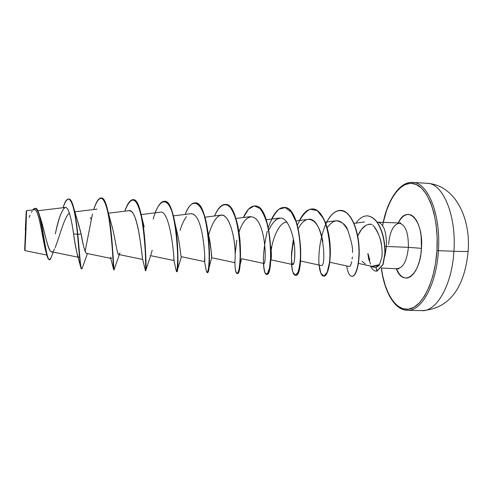 <?xml version="1.0" encoding="UTF-8"?>
<svg xmlns="http://www.w3.org/2000/svg" width="493" height="493" viewBox="0 0 493 493"><rect width="100%" height="100%" fill="white"/><g stroke="black" fill="none" stroke-linecap="round" stroke-linejoin="round"><path stroke-width="0.74" d="M468.134 251.165L468.128 251.202C467.586 251.584 462.847 251.609 453.917 251.27C452.007 285.798 435.898 312.71 421.164 310.565C435.898 312.71 452.007 285.798 453.917 251.27L438.406 250.654C436.508 285.355 420.849 312.42 406.583 310.27C420.849 312.42 436.508 285.355 438.406 250.654L436.952 250.543C435.042 281.645 422.242 306.966 409.147 309.086C396.015 311.428 384.676 293.052 381.397 268.026L382.728 275.901L385.292 285.632L388.694 294.093L392.841 300.952L397.617 305.919L402.873 308.735L408.426 309.203L414.071 307.201L419.58 302.708L424.701 295.825L429.212 286.76L432.872 275.87L435.498 263.607L436.952 250.543L438.406 250.654C441.056 214.178 427.548 181.868 412.376 182.398C427.548 181.868 441.056 214.178 438.406 250.654L453.917 251.27C456.592 214.991 442.609 182.811 426.956 183.297C442.609 182.811 456.592 214.991 453.917 251.27C462.847 251.609 467.586 251.584 468.128 251.202L468.134 251.165M25.334 229.787L25.685 229.923L25.334 229.787L26.252 212.508L24.718 248.947L26.123 218.035L26.117 213.457L25.334 229.787M24.675 250.308L25.919 231.562L24.668 250.308L26.283 210.918L25.919 231.562L24.964 250.617L46.841 255.06M399.466 223.218C405.573 224.956 408.543 233.004 408.377 247.35L386.42 246.463L408.377 247.35C406.947 260.735 403.292 267.804 397.413 268.556C403.292 267.804 406.947 260.735 408.377 247.35L421.472 248.33L421.096 235.568L420.036 229.732L418.465 224.592L416.443 220.359L414.071 217.179L411.439 215.164L408.666 214.381L405.856 214.819L403.114 216.445L400.55 219.175L398.11 223.15C406.879 203.492 423.709 219.49 421.472 248.33L408.377 247.35C408.543 233.004 405.573 224.956 399.466 223.218C393.494 224.241 389.858 231.328 388.564 244.479M367.833 253.581L368.838 259.564L370.637 264.156M369.516 265.85L374.002 267.323L375.986 267.452L379.456 264.618L372.289 266.282M365.288 263.909L362.053 261.302M357.906 235.679L361.523 229.331L365.935 225.276M368.228 224.346L370.699 224.167M378.002 222.177C383.807 223.914 386.611 232.012 386.42 246.463C386.604 231.981 383.794 223.89 377.977 222.177L400.729 223.009M386.42 246.463L384.897 256.163L386.42 246.463L385.193 246.395M39.816 216.476L42.004 223.052M42.281 224.038C45.621 236.48 48.4 251.652 51.451 251.763L78.036 257.192M78.116 222.676L79.465 227.365M79.854 228.869L81.055 233.83C81.665 235.093 83.625 251.11 86.491 253.365L110.74 258.357M111.184 223.514C114.265 232.936 116.243 248.583 117.784 253.106L118.702 254.493L142.711 259.478M176.568 230.453C180.007 242.846 180.666 257.044 181.288 256.687C180.678 257.001 179.927 243.141 176.969 231.95L175.07 223.649C178.602 243.037 178.213 266.984 177.16 270.799L176.79 271.68C179.92 274.139 177.252 199.665 164.594 201.28L164.465 201.28C168.939 201.951 172.476 209.414 175.07 223.649M208.366 234.089C211.361 245.97 211.534 258.11 211.7 257.747C211.928 256.144 210.961 248.848 208.792 235.857L207.873 231.482C209.802 249.131 210.006 261.888 208.471 269.757C208.046 271.871 207.615 272.808 207.183 272.567M239.321 236.8L240.017 240.073L239.321 236.794M271.125 259.096L271.021 259.54M358.232 263.361L370.132 265.992C373.189 266.676 376.295 266.22 379.456 264.618C379.511 265.339 378.353 266.282 375.986 267.452L377.139 271.07L383.098 264.531L385.045 253.944C385.199 247.64 384.466 241.311 382.851 234.958C379.536 223.304 374.47 216.938 367.667 215.866L367.556 215.86C374.384 216.852 379.474 223.181 382.827 234.865C384.454 241.231 385.193 247.578 385.045 253.901L383.104 264.513L377.139 271.07L376.091 271.119M382.18 253.883L381.97 256.835L382.167 251.59L381.619 245.927C381.157 239.703 378.532 233.09 373.737 226.096L372.874 225.184M329.78 262.227L349.186 266.485L350.166 266.035M352.347 256.939L352.156 259.022M327.173 227.717C334.5 217.696 341.378 218.559 347.799 230.293C346.332 225.301 342.518 222.109 336.349 220.716L325.318 222.189M322.909 241.755L321.436 235.186C318.287 224.488 313.825 219.225 308.051 219.391L296.09 220.975M270.953 259.836L292.799 264.556C294.629 265.031 295.769 251.917 293.766 240.855M266.294 219.742L279.562 218.005L275.076 220.334M235.118 267.2C235.882 273.295 236.997 274.687 238.452 271.372C240.196 265.665 240.972 250.543 239.068 234.76C237.336 222.67 234.514 213.672 230.613 207.769C225.35 201.575 219.268 205.267 214.517 215.983C217.789 208.348 221.388 204.49 225.313 204.41C240.701 202.987 243.197 276.006 237.01 273.504L237.262 273.516C243.456 276.012 240.966 202.999 225.566 204.429L225.437 204.422C232.462 204.022 238.649 222.035 240.054 241.662C240.75 251.837 240.652 260.064 239.752 266.343L241.582 258.683L264.112 263.527M208.724 234.828C212.446 221.117 219.151 211.503 225.061 216.513C231.007 221.203 234.785 239.641 235.136 251.948C235.253 258.985 235.044 262.529 234.502 262.596L234.545 262.59M235.136 251.948C234.914 236.554 228.783 213.118 220.981 215.158L204.965 217.197M190.828 213.697L193.114 214.061L195.327 215.768L193.453 214.227L191.192 213.666L173.394 215.891M177.252 241.213L177.055 242.131L177.252 241.213M173.992 260.557L173.795 258.739M142.625 259.139C141.972 255.51 137.689 207.824 128.876 210.69L108.411 213.198M112.928 254.006L112.7 254.893M111.677 257.962L111.122 258.437M78.757 257.34C77.241 255.849 75.503 247.979 73.549 233.731C71.547 219.477 68.626 206.629 65.267 207.467C61.785 209.698 58.476 218.467 55.339 233.787C56.978 226.349 58.716 219.946 60.559 214.566M26.289 210.924L24.662 250.265L26.289 210.924L25.919 231.562L26.554 210.677L34.085 209.778M53.207 252.12L51.272 257.081C47.094 270.478 44.21 231.71 39.341 214.831L40.716 218.898C45.892 235.814 49.62 261.074 54.526 248.811M55.087 247.64C59.049 238.661 64.121 216.994 69.371 213.068M77.537 220.926L81.055 233.83L77.802 234.458C76.748 223.81 75.404 215.003 73.771 208.052C72.261 202.031 70.61 199.03 68.81 199.049M39.341 214.831C38.023 210.486 36.624 208.336 35.145 208.379M49.417 259.497L49.14 259.491C45.036 259.879 41.153 206.08 35.009 208.366L35.286 208.379C41.443 206.092 45.325 259.891 49.417 259.497C50.089 259.497 50.804 258.449 51.555 256.348M68.675 199.036L68.952 199.049C72.631 198.704 75.854 214.751 77.802 234.458L77.518 234.446C75.571 214.738 72.348 198.691 68.675 199.036C66.814 199.147 64.947 202.044 63.073 207.732L63.116 207.608C68.656 188.819 74.646 202.808 77.518 234.446L73.549 233.731C71.3 217.401 67.831 203.831 63.967 208.175M35.009 208.366L32.698 209.944C35.706 206.049 38.417 210.073 40.845 222.01C43.23 233.522 45.19 249.501 47.143 256.132C47.833 258.474 48.542 259.589 49.282 259.478M46.872 255.164L45.886 251.75C42.54 239.888 38.793 206.481 33.826 209.833M32.199 211.177L31.416 212.372M30.018 215.238L29.136 217.456M421.472 248.33C420.172 275.858 403.064 287.752 396.249 268.519L399.576 274.385L402.06 276.746L404.759 277.966L407.575 277.978L410.398 276.758L413.109 274.324L415.605 270.749L417.781 266.165L419.531 260.748L420.782 254.721L421.472 248.33M383.264 222.429L386.691 210.16L390.388 201.243L394.77 193.817L399.7 188.184L405.03 184.61L410.57 183.304L416.123 184.425L421.453 188.03L426.34 194.069L430.543 202.37L433.858 212.631L436.102 224.444L437.155 237.281L436.952 250.543C439.103 217.629 428.362 187.722 414.755 183.92C401.154 179.779 387.603 198.999 382.63 225.554M372.036 224.426C366.133 223.526 361.363 227.421 357.721 236.104M287.136 222.263C279.938 221.184 272.814 237.343 271.199 250.093M271.014 259.558L271.132 259.059C271.557 257.167 271.47 253.069 270.885 246.759M175.73 227.68L175.243 226.256M152.177 250.234L150.907 254.813M128.846 210.69L130.947 211.214C138.644 215.188 141.855 255.929 142.613 259.102L145.423 270.645C145.681 273.091 146.273 245.015 142.267 221.258C137.436 196.972 131.613 193.613 124.797 211.189C127.397 203.621 130.127 199.776 132.981 199.653C144.166 197.939 146.926 273.153 145.435 270.725L145.694 270.737C147.204 273.165 144.443 197.958 133.246 199.665L133.11 199.665C136.53 200.01 139.402 205.784 141.731 216.988L144.19 226.996M114.086 269.683L119.91 252.983C119.133 254.949 118.425 254.992 117.784 253.106C116.342 249.045 114.549 234.686 111.554 224.716L107.899 211.121C113.088 234.015 113.402 273.609 114.086 269.683L114.006 269.776C113.828 272.185 110.974 196.196 101.287 198.02L101.151 198.013C103.703 198.155 105.952 202.524 107.899 211.121M86.528 253.371C84.864 251.917 83.04 245.403 81.055 233.83L77.802 234.458C79.94 256.409 80.704 272.869 82.239 268.075L87.44 253.556M141.731 216.988C146.273 238.692 146.113 270.201 145.718 270.651L150.599 255.664M177.468 249.359L177.665 247.757L177.468 249.359M181.288 256.687L204.54 261.586L206.123 269.911C206.826 273.633 207.627 272.925 208.527 267.798C209.531 259.953 209.488 244.411 207.331 229.584C203.399 202.21 192.547 194.68 185.158 214.412C188.215 206.801 191.537 202.95 195.111 202.857C209.155 201.341 211.731 275.063 207.054 272.598L207.306 272.604C211.996 275.076 209.42 201.36 195.364 202.869L195.24 202.863C201.052 204.108 205.261 213.648 207.873 231.482M299.454 220.531C303.331 212.828 307.737 208.958 312.673 208.915C320.857 209.106 328.104 224.851 329.694 243.074C331.37 261.296 327.525 276.487 323.679 276.135L323.913 276.142C327.765 276.493 331.61 261.302 329.94 243.08C328.344 224.863 321.097 209.118 312.907 208.927L312.79 208.927C321.048 208.983 328.375 224.863 329.953 243.228C331.61 261.604 327.666 276.776 323.796 276.135M326.773 221.992C330.828 214.27 335.493 210.394 340.755 210.363C349.309 210.585 356.92 225.856 358.571 243.708C360.352 261.629 356.069 276.85 351.811 276.265L352.045 276.271C356.31 276.856 360.586 261.635 358.805 243.721C357.16 225.868 349.543 210.597 340.983 210.375L340.873 210.369C349.494 210.474 357.185 225.862 358.818 243.844C360.593 261.906 356.205 277.097 351.928 276.265M81.579 268.734L80.951 268.001C80.131 263.453 78.985 252.268 77.518 234.446C79.398 253.501 80.223 269.209 81.437 268.784L81.709 268.796C80.507 269.215 79.681 253.513 77.802 234.458L73.549 233.731C75.028 243.634 76.323 250.764 77.438 255.127L80.784 267.366M85.092 251.424L92.45 213.987M93.756 209.531C96.123 201.982 98.538 198.143 101.022 198.001C110.691 196.177 113.55 272.179 113.741 269.763L113.667 269.665C113.137 268.58 112.626 240.079 108.965 217.955C104.775 195.407 99.777 192.375 93.978 208.853L93.744 209.531M155.258 212.816C158.093 205.224 161.119 201.378 164.335 201.267C176.981 199.647 179.649 274.126 176.531 271.674L176.79 271.68M237.01 273.504C235.716 273.184 235.013 269.172 234.896 261.463M235.192 253.661L236.837 240.208M267.268 231.192C265.154 240.196 263.872 248.91 263.422 257.334C263.453 264.957 264.075 270.33 265.289 273.461L267.391 273.843L269.418 268.371L270.645 257.765C270.848 248.626 270.146 239.117 268.543 229.245C266.374 220.069 263.515 213.155 259.953 208.502L254.259 205.951L248.515 209.223L243.339 217.524C246.82 209.87 250.697 206.006 254.967 205.945C271.649 204.613 274.053 276.906 266.43 274.398C264.87 274.12 263.878 270.478 263.459 263.484M271.649 219.04C275.328 211.361 279.469 207.498 284.079 207.442C302.006 206.197 304.329 277.805 295.307 275.279C293.409 274.977 292.146 271.31 291.505 264.279M323.679 276.135C321.442 275.827 319.902 272.13 319.057 265.049M351.811 276.265C349.401 275.938 347.713 272.5 346.745 265.949M355.934 223.119C359.465 218.183 363.304 215.761 367.439 215.854C374.242 216.926 379.302 223.292 382.623 234.951C384.232 241.299 384.965 247.628 384.811 253.938L382.87 264.519L376.911 271.058L376.03 271.119C373.94 270.953 372.135 269.32 370.619 266.214C372.381 269.788 374.477 271.403 376.911 271.058L375.986 267.452L373.971 267.317M295.307 275.279L295.547 275.285C304.582 277.818 302.252 206.21 284.319 207.454L284.202 207.448M266.43 274.398L266.67 274.404C274.311 276.912 271.902 204.632 255.214 205.957L255.091 205.951M82.436 267.489L81.709 268.796M160.108 212.212C170.412 209.014 174.473 260.39 173.967 260.526L176.229 270.817C176.722 272.697 177.172 270.059 177.566 262.898C177.893 252.521 177.036 235.494 174.374 221.375C169.524 195.481 159.473 195.998 153.187 219.065M180.617 228.684L180.056 230.422C181.886 224.451 184.025 219.872 186.477 216.673M195.327 215.768C204.459 225.307 205.427 265.444 204.515 261.481L204.687 257.389M238.976 232.258C244.269 215.527 254.511 210.936 260.433 226.213C266.516 241.256 265.684 264.618 263.915 263.582M268.925 229.917C272.598 221.832 277.399 217.265 282.249 218.27C288.676 220.846 293.532 234.551 294.611 247.794C294.894 254.049 294.715 258.893 294.075 262.325C293.298 264.544 292.583 264.723 291.93 262.855C291.092 258.104 291.702 250.758 293.76 240.812M298.314 228.493L300.145 225.437C302.08 222.602 304.163 220.728 306.399 219.823M307.996 219.397C323.42 215.7 327.136 268.192 321.109 265.499M347.799 230.293C351.595 241.736 353.148 249.125 352.452 252.471M351.762 261.592C350.961 264.796 350.381 266.325 350.024 266.183M373.737 226.096C377.755 231.014 380.386 237.626 381.619 245.927L382.167 251.59M381.97 256.835L379.456 264.618M358.99 251.448C358.886 236.03 354.11 219.175 346.98 213.118C339.153 207.676 332.128 211.214 325.904 223.742M325.768 224.032C320.487 236.634 318.207 252.367 318.989 264.396L320.869 273.208L323.938 276.123L327.21 272.235L329.564 262.029C330.895 248.219 328.843 230.724 323.5 218.627L317.215 210.585L310.091 209.229C305.278 211.75 301.057 217.043 297.427 225.098M293.421 238.926L291.566 252.373C291.24 260.914 291.696 267.563 292.934 272.321L295.338 275.279L297.982 272.253C299.608 267.218 300.508 259.971 300.699 250.512C300.255 240.448 298.764 230.952 296.219 222.035L291.264 212.089L285.244 207.608L278.946 209.168C274.86 213.093 271.347 219.163 268.395 227.365M367.951 253.753L368.573 258.468L368.061 253.759L369.824 260.144M376.251 271.125L376.911 271.058M383.172 222.429C388.096 198.815 400.106 181.406 412.61 182.41L427.197 183.31C455.507 185.078 470.926 218.812 468.134 251.19C465.441 280.264 453.979 308.661 421.983 310.602L407.372 310.313C394.831 310.288 384.281 291.967 381.305 268.019L398.849 268.876M37.764 210.751L65.267 207.467M74.8 211.824L96.979 209.143M141.195 214.56L160.17 212.206M150.291 255.596L173.974 260.55M208.471 269.757L211.713 257.753L234.514 262.596M235.925 218.479L250.549 216.593M300.557 261.025L321.146 265.505M354.011 223.378L364.543 221.949M77.876 221.93L73.771 208.052M271.132 259.059L270.774 260.55M240.017 240.066L240.054 241.662M181.406 256.705L177.16 270.799M90.373 218.824L90.835 217.616M110.444 257.291L113.667 269.665"/></g></svg>
